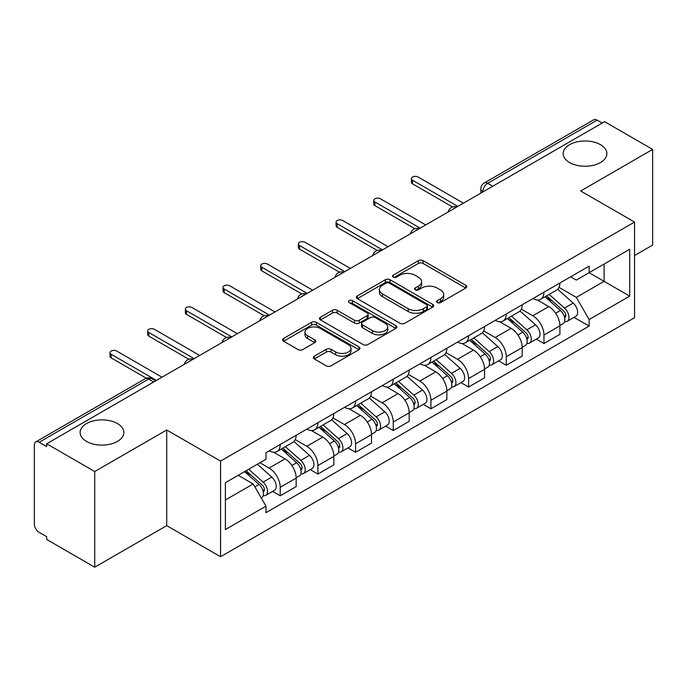 <?xml version="1.0" encoding="UTF-8"?>
<svg xmlns="http://www.w3.org/2000/svg" width="687" height="687" viewBox="0 0 687 687"><rect width="100%" height="100%" fill="white"/><g stroke="black" fill="none" stroke-linecap="round" stroke-linejoin="round"><path stroke-width="1.03" d="M437.276 302.572A2.344 1.357 0 0 0 440.599 302.572L465.786 288.033A3.349 1.932 0 0 0 466.765 286.659A3.349 1.932 0 0 0 465.786 285.294L423.115 260.656A3.349 1.932 0 0 0 418.374 260.656L393.187 275.195A2.344 1.357 0 0 0 392.5 276.157A2.344 1.357 0 0 0 393.187 277.119A2.344 1.357 0 0 0 396.502 277.119L399.765 275.229A10.726 6.192 0 0 1 414.931 275.229L418.495 277.29A10.726 6.192 0 0 1 421.638 281.67A10.726 6.192 0 0 1 418.495 286.05L415.231 287.93A2.344 1.357 0 0 0 414.544 288.883A2.344 1.357 0 0 0 415.231 289.845A2.344 1.357 0 0 0 418.546 289.845L421.809 287.965A10.726 6.192 0 0 1 436.984 287.965L440.539 290.017A10.726 6.192 0 0 1 443.682 294.397A10.726 6.192 0 0 1 440.539 298.776L437.276 300.657A2.344 1.357 0 0 0 436.589 301.619A2.344 1.357 0 0 0 437.276 302.572L437.276 300.657M117.434 423.57A21.864 12.624 0 0 0 93.612 420.83A21.864 12.624 0 0 0 80.113 432.492A21.864 12.624 0 0 0 86.519 441.415A21.864 12.624 0 0 0 110.341 444.154A21.864 12.624 0 0 0 123.84 432.492A21.864 12.624 0 0 0 117.434 423.57M600.481 144.682A21.864 12.624 0 0 0 576.659 141.951A21.864 12.624 0 0 0 563.16 153.605A21.864 12.624 0 0 0 569.566 162.536A21.864 12.624 0 0 0 593.388 165.266A21.864 12.624 0 0 0 606.887 153.605A21.864 12.624 0 0 0 600.481 144.682M314.294 356.192A3.349 1.932 0 0 0 313.315 357.558A3.349 1.932 0 0 0 314.294 358.932L326.273 365.845A3.349 1.932 0 0 0 331.014 365.845L358.983 349.692A3.349 1.932 0 0 0 359.971 348.326A3.349 1.932 0 0 0 358.983 346.952L316.312 322.315A3.349 1.932 0 0 0 311.572 322.315L283.594 338.468A3.349 1.932 0 0 0 282.615 339.833A3.349 1.932 0 0 0 283.594 341.207L298.055 349.554A3.349 1.932 0 0 0 302.804 349.554L314.775 342.641A3.349 1.932 0 0 0 315.754 341.276A3.349 1.932 0 0 0 314.775 339.902L307.604 335.763A8.965 5.178 0 0 1 304.976 332.104A8.965 5.178 0 0 1 310.507 327.321A8.965 5.178 0 0 1 320.288 328.446L348.378 344.659A8.965 5.178 0 0 1 351.005 348.326A8.965 5.178 0 0 1 345.467 353.109A8.965 5.178 0 0 1 335.694 351.984L331.014 349.279A3.349 1.932 0 0 0 326.273 349.279L314.294 356.192L314.294 358.932M220.561 461.08L166.709 429.985L94.729 471.54L46.664 443.785L604.586 121.676L652.65 149.423L580.678 190.977L634.539 222.073L220.561 461.08L220.561 556.736L634.539 317.738L634.539 222.073M399.997 323.276A3.349 1.932 0 0 0 404.737 323.276L432.716 307.123A3.349 1.932 0 0 0 433.695 305.758A3.349 1.932 0 0 0 432.716 304.384L390.044 279.746A3.349 1.932 0 0 0 385.304 279.746L357.326 295.899A3.349 1.932 0 0 0 356.347 297.273A3.349 1.932 0 0 0 357.326 298.639L399.997 323.276M350.087 303.079A2.344 1.357 0 0 1 352.465 303.414L352.465 300.623L395.849 325.672A3.349 1.932 0 0 1 396.837 327.038A3.349 1.932 0 0 1 395.849 328.412L367.88 344.556A3.349 1.932 0 0 1 363.131 344.556L320.46 319.919L320.46 317.188A3.349 1.932 0 0 0 319.481 318.553A3.349 1.932 0 0 0 320.46 319.919M320.46 317.188L332.431 310.275A3.349 1.932 0 0 1 337.18 310.275L354.483 320.262A3.349 1.932 0 0 0 359.224 320.262L367.167 315.677A3.349 1.932 0 0 0 368.146 314.311A3.349 1.932 0 0 0 367.167 312.946L349.151 302.538A2.344 1.357 0 0 1 348.464 301.584A2.344 1.357 0 0 1 349.906 300.331A2.344 1.357 0 0 1 352.465 300.623M94.729 471.54L94.729 567.196L46.664 539.45L46.664 536.659L39.185 532.339M634.539 255.538L652.65 245.087L652.65 149.423M94.729 567.196L166.709 525.641L220.561 556.736M153.665 382.015L148.59 379.087L39.176 442.256A6.827 3.942 -120 0 0 35.767 441.913A6.827 3.942 -120 0 0 34.35 445.047L34.35 523.966A6.827 3.942 -120 0 0 39.176 532.339M46.664 443.785L46.664 446.576L39.185 442.256M492.759 186.237L487.693 183.309A6.827 3.942 60 0 0 484.275 182.974L593.688 119.804A6.827 3.942 60 0 1 597.097 120.139L487.693 183.309A6.827 3.942 120 0 0 482.858 191.673L482.858 191.956M602.173 123.067L597.097 120.139M543.967 292.215A15.715 9.068 60 0 1 540.712 299.266L556.65 290.069A15.715 9.068 -120 0 0 559.905 283.01M521.339 309.133L532.854 315.78A15.715 9.068 60 0 1 543.967 335.024L559.905 325.818A15.715 9.068 -120 0 0 548.793 306.574L537.389 299.987M559.905 325.818L559.905 334.329L543.967 343.534L536.324 339.12M540.712 299.266A15.715 9.068 60 0 1 532.975 298.562M543.967 335.024L543.967 343.534M506.285 313.968A15.715 9.068 60 0 1 503.03 321.018L518.977 311.821A15.715 9.068 -120 0 0 522.223 304.762M498.642 360.873L506.285 365.286L522.223 356.081L522.223 347.57A15.715 9.068 -120 0 0 511.119 328.334L499.707 321.739M503.03 321.018A15.715 9.068 60 0 1 495.301 320.314M483.665 330.885L495.172 337.532A15.715 9.068 60 0 1 506.285 356.776L506.285 365.286M468.611 335.72A15.715 9.068 60 0 1 465.357 342.77L481.295 333.573A15.715 9.068 -120 0 0 484.55 326.514M460.968 382.625L468.611 387.039L484.55 377.833L484.55 369.323A15.715 9.068 -120 0 0 473.437 350.087L462.033 343.5M465.357 342.77A15.715 9.068 60 0 1 457.619 342.066M445.983 352.637L457.499 359.284A15.715 9.068 60 0 1 468.611 378.528L468.611 387.039M430.929 357.472A15.715 9.068 60 0 1 427.675 364.531L443.622 355.325A15.715 9.068 -120 0 0 446.868 348.275M423.286 404.377L430.929 408.791L446.868 399.585L446.868 391.083A15.715 9.068 -120 0 0 435.764 371.839L424.351 365.252M427.675 364.531A15.715 9.068 60 0 1 419.946 363.818M408.31 374.389L419.817 381.036A15.715 9.068 60 0 1 430.929 400.281L430.929 408.791M393.256 379.224A15.715 9.068 60 0 1 390.001 386.283L405.94 377.077A15.715 9.068 -120 0 0 409.194 370.027M385.613 426.129L393.256 430.543L409.194 421.337L409.194 412.835A15.715 9.068 -120 0 0 398.082 393.591L386.678 387.004M390.001 386.283A15.715 9.068 60 0 1 382.264 385.57M370.628 396.15L382.144 402.797A15.715 9.068 60 0 1 393.256 422.033L393.256 430.543M355.574 400.976A15.715 9.068 60 0 1 352.319 408.035L368.266 398.829A15.715 9.068 -120 0 0 371.512 391.779M347.931 447.881L355.574 452.295L371.512 443.089L371.512 434.588A15.715 9.068 -120 0 0 360.409 415.343L348.996 408.756M352.319 408.035A15.715 9.068 60 0 1 344.591 407.322M332.955 417.902L344.462 424.549A15.715 9.068 60 0 1 355.574 443.785L355.574 452.295M317.901 422.737A15.715 9.068 60 0 1 314.646 429.787L330.584 420.581A15.715 9.068 -120 0 0 333.839 413.531M310.258 469.633L317.901 474.047L333.839 464.841L333.839 456.34A15.715 9.068 -120 0 0 322.727 437.095L311.323 430.509M314.646 429.787A15.715 9.068 60 0 1 306.909 429.074M295.273 439.654L306.788 446.301A15.715 9.068 60 0 1 317.901 465.546L317.901 474.047M280.219 444.489A15.715 9.068 60 0 1 276.964 451.539L292.911 442.334A15.715 9.068 -120 0 0 296.157 435.283M296.166 478.092A15.715 9.068 -120 0 0 285.053 458.847L273.641 452.261M296.157 486.602L296.157 478.092L280.219 487.298L280.219 495.799L296.166 486.602M276.964 451.539A15.715 9.068 60 0 1 269.235 450.827M272.576 491.385L280.219 495.799M259.935 462.755L269.115 468.053A15.715 9.068 60 0 1 280.219 487.298M570.657 276.809L576.324 280.081L629.704 249.269L604.105 264.048L604.105 281.335L576.324 297.377L559.02 287.381M225.396 499.981L253.168 483.949L265.972 506.121L225.396 529.548L225.396 482.695L265.972 459.268L265.972 452.716L589.128 266.135L589.128 272.696L629.704 296.123L589.128 319.549L576.324 297.377M629.704 249.269L629.704 296.123M265.972 506.121L265.972 512.674L589.128 326.102L589.128 319.549M166.709 429.985L166.709 525.641M253.168 483.949L238.191 475.301M573.997 317.368L589.128 326.102M438.22 302.907L440.539 301.567A10.726 6.192 0 0 0 443.682 297.188L443.682 294.397M421.638 281.67L421.638 284.452A10.726 6.192 0 0 1 418.495 288.832L416.167 290.172M465.743 288.059L423.115 263.447A3.349 1.932 0 0 0 418.374 263.447L394.123 277.445M432.673 307.149L390.044 282.537A3.349 1.932 0 0 0 385.304 282.537L357.369 298.665M426.79 306.711A2.344 1.357 0 0 0 427.477 305.758A2.344 1.357 0 0 0 426.79 304.796L389.331 283.173A2.344 1.357 0 0 0 386.008 283.173L382.573 285.157A10.726 6.192 0 0 0 379.43 289.536A10.726 6.192 0 0 0 382.573 293.916L408.181 308.695A10.726 6.192 0 0 0 423.355 308.695L426.79 306.711L426.79 309.502A2.344 1.357 0 0 0 427.477 308.549L427.477 305.758M379.43 289.536L379.43 292.327A10.726 6.192 0 0 0 382.573 296.707L382.573 293.916M426.79 309.502L423.355 311.486A10.726 6.192 0 0 1 408.181 311.486L382.573 296.707M320.503 319.944L332.431 313.057L332.431 310.275M368.146 314.311L368.146 317.102A3.349 1.932 0 0 1 367.167 318.467L359.224 323.053A3.349 1.932 0 0 1 354.483 323.053L337.18 313.057A3.349 1.932 0 0 0 332.431 313.057M352.465 303.414L395.806 328.438M372.44 330.636A8.965 5.178 0 0 0 382.212 331.752A8.965 5.178 0 0 0 387.751 326.969A8.965 5.178 0 0 0 385.124 323.311L375.222 317.592A3.349 1.932 0 0 0 370.482 317.592L362.538 322.177A3.349 1.932 0 0 0 361.56 323.551A3.349 1.932 0 0 0 362.538 324.917L372.44 330.636L372.44 333.418A8.965 5.178 0 0 0 382.212 334.543A8.965 5.178 0 0 0 387.751 329.76L387.751 326.969M361.56 323.551L361.56 326.342A3.349 1.932 0 0 0 362.538 327.708L362.538 324.917M372.44 333.418L362.538 327.708M351.005 348.326L351.005 351.109A8.965 5.178 0 0 1 345.467 355.892A8.965 5.178 0 0 1 335.694 354.775L331.014 352.07A3.349 1.932 0 0 0 326.273 352.07L314.345 358.957M304.976 332.104L304.976 334.895A8.965 5.178 0 0 0 307.604 338.554L307.604 335.763M314.732 342.667L307.604 338.554M358.94 349.717L316.312 325.106A3.349 1.932 0 0 0 311.572 325.106L283.645 341.233M545.057 296.758L560.403 310.464A8.536 4.929 60 0 1 563.091 323.663L559.905 325.501M545.461 297.119L552.692 301.292M546.603 295.865L563.683 311.108A4.096 2.37 60 0 1 564.972 317.446A4.096 2.37 60 0 1 564.602 317.6M549.162 294.388L564.516 308.094A8.536 4.929 60 0 1 567.196 321.293A8.536 4.929 60 0 1 564.611 321.568M557.724 289.253L573.207 303.07A8.536 4.929 60 0 1 575.886 316.278L567.196 321.293M452.604 206.976L412.578 183.867A3.924 2.267 180 0 1 411.427 182.261L411.427 178.637A3.924 2.267 -0 0 0 412.578 180.243L457.86 206.383M463.416 203.18L418.134 177.031A3.924 2.267 -0 0 0 413.849 176.542A3.924 2.267 -0 0 0 411.427 178.637M507.375 318.51L522.73 332.216A8.536 4.929 60 0 1 525.409 345.415L522.223 347.253M507.779 318.88L515.01 323.045M508.921 317.617L526.01 332.86A4.096 2.37 60 0 1 527.298 339.198A4.096 2.37 60 0 1 526.92 339.352M511.48 316.14L526.835 329.846A8.536 4.929 60 0 1 529.514 343.045A8.536 4.929 60 0 1 526.938 343.32M520.042 311.005L535.534 324.822A8.536 4.929 60 0 1 538.213 338.03L529.514 343.045M469.702 340.263L485.048 353.968A8.536 4.929 60 0 1 487.736 367.167L484.55 369.013M470.106 340.632L477.336 344.805M471.248 339.369L488.328 354.612A4.096 2.37 60 0 1 489.616 360.958A4.096 2.37 60 0 1 489.247 361.104M473.807 337.892L489.161 351.598A8.536 4.929 60 0 1 491.84 364.797A8.536 4.929 60 0 1 489.256 365.072M482.368 332.757L497.852 346.574A8.536 4.929 60 0 1 500.531 359.782L491.84 364.797M414.922 228.728L374.896 205.619A3.924 2.267 180 0 1 373.745 204.013L373.745 200.389A3.924 2.267 -0 0 0 374.896 201.995L420.186 228.144M425.742 224.932L380.452 198.792A3.924 2.267 -0 0 0 376.175 198.294A3.924 2.267 -0 0 0 373.745 200.389M377.249 250.48L337.223 227.371A3.924 2.267 180 0 1 336.072 225.774L336.072 222.141A3.924 2.267 -0 0 0 337.223 223.747L382.504 249.896M388.061 246.685L342.779 220.544A3.924 2.267 -0 0 0 338.493 220.046A3.924 2.267 -0 0 0 336.072 222.141M432.02 362.023L447.374 375.72A8.536 4.929 60 0 1 450.054 388.919L446.868 390.766M432.424 362.384L439.654 366.557M433.566 361.122L450.655 376.373A4.096 2.37 60 0 1 451.943 382.711A4.096 2.37 60 0 1 451.565 382.857M436.125 359.644L451.479 373.35A8.536 4.929 60 0 1 454.159 386.549A8.536 4.929 60 0 1 451.582 386.824M444.687 354.509L460.178 368.326A8.536 4.929 60 0 1 462.858 381.534L454.159 386.549M394.347 383.775L409.692 397.472A8.536 4.929 60 0 1 412.38 410.68L409.194 412.518M394.75 384.136L401.981 388.31M395.892 382.874L412.973 398.125A4.096 2.37 60 0 1 414.261 404.463A4.096 2.37 60 0 1 413.892 404.609M398.451 381.405L413.806 395.102A8.536 4.929 60 0 1 416.485 408.31A8.536 4.929 60 0 1 413.9 408.576M407.013 376.261L422.496 390.079A8.536 4.929 60 0 1 425.176 403.286L416.485 408.31M356.665 405.528L372.019 419.225A8.536 4.929 60 0 1 374.698 432.432L371.512 434.27M357.068 405.888L364.299 410.062M358.21 404.634L375.3 419.877A4.096 2.37 60 0 1 376.588 426.215A4.096 2.37 60 0 1 376.21 426.361M360.769 403.157L376.124 416.854A8.536 4.929 60 0 1 378.803 430.062A8.536 4.929 60 0 1 376.227 430.337M369.331 398.013L384.823 411.831A8.536 4.929 60 0 1 387.502 425.038L378.803 430.062M339.567 272.232L299.541 249.123A3.924 2.267 180 0 1 298.39 247.526L298.39 243.894A3.924 2.267 -0 0 0 299.541 245.499L344.831 271.648M350.387 268.437L305.097 242.296A3.924 2.267 -0 0 0 300.82 241.807A3.924 2.267 -0 0 0 298.39 243.894M301.894 293.984L261.867 270.884A3.924 2.267 180 0 1 260.716 269.278L260.716 265.654A3.924 2.267 -0 0 0 261.867 267.252L307.149 293.401M312.705 290.189L267.423 264.048A3.924 2.267 -0 0 0 263.138 263.559A3.924 2.267 -0 0 0 260.716 265.654M264.212 315.745L224.185 292.636A3.924 2.267 180 0 1 223.035 291.03L223.035 287.406A3.924 2.267 -0 0 0 224.185 289.004L269.476 315.153M275.032 311.95L229.741 285.801A3.924 2.267 -0 0 0 225.465 285.311A3.924 2.267 -0 0 0 223.035 287.406M318.991 427.28L334.337 440.977A8.536 4.929 60 0 1 337.025 454.184L333.839 456.022M319.395 427.64L326.626 431.814M320.537 426.387L337.618 441.629A4.096 2.37 60 0 1 338.906 447.967A4.096 2.37 60 0 1 338.536 448.113M323.096 424.91L338.451 438.607A8.536 4.929 60 0 1 341.13 451.814A8.536 4.929 60 0 1 338.545 452.089M331.658 419.766L347.141 433.591A8.536 4.929 60 0 1 349.82 446.79L341.13 451.814M226.538 337.497L186.512 314.388A3.924 2.267 180 0 1 185.361 312.783L185.361 309.159A3.924 2.267 -0 0 0 186.512 310.764L231.794 336.905M237.35 333.702L192.068 307.553A3.924 2.267 -0 0 0 187.783 307.063A3.924 2.267 -0 0 0 185.361 309.159M281.309 449.032L296.664 462.729A8.536 4.929 60 0 1 299.343 475.936L296.157 477.774M281.713 449.392L288.944 453.566M282.855 448.139L299.944 463.382A4.096 2.37 60 0 1 301.232 469.719A4.096 2.37 60 0 1 300.854 469.865M285.414 446.662L300.769 460.359A8.536 4.929 60 0 1 303.448 473.566A8.536 4.929 60 0 1 300.872 473.841M293.976 441.518L309.468 455.344A8.536 4.929 60 0 1 312.147 468.543L303.448 473.566M188.856 359.249L148.83 336.141A3.924 2.267 180 0 1 147.679 334.535L147.679 330.911A3.924 2.267 -0 0 0 148.83 332.517L194.12 358.657M199.677 355.454L154.386 329.305A3.924 2.267 -0 0 0 150.11 328.815A3.924 2.267 -0 0 0 147.679 330.911M244.572 471.626L258.982 484.481A8.536 4.929 60 0 1 261.67 497.689L261.24 497.929M244.718 471.54L251.27 475.318M246.118 470.724L262.262 485.134A4.096 2.37 60 0 1 263.55 491.471A4.096 2.37 60 0 1 263.181 491.617M248.677 469.247L263.095 482.111A8.536 4.929 60 0 1 265.775 495.318A8.536 4.929 60 0 1 263.19 495.593M257.376 464.232L271.786 477.096A8.536 4.929 60 0 1 274.465 490.295L265.775 495.318M146.348 378.211L111.157 357.893A3.924 2.267 180 0 1 110.006 356.287L110.006 352.663A3.924 2.267 -0 0 0 111.157 354.269L156.438 380.409M161.995 377.206L116.713 351.057A3.924 2.267 -0 0 0 112.428 350.568A3.924 2.267 -0 0 0 110.006 352.663M483.098 191.819L482.858 191.673A6.827 3.942 0 0 1 480.857 188.891L480.857 193.107M317.901 465.546L333.839 456.34M355.574 443.785L371.512 434.588M393.256 422.033L409.194 412.835M430.929 400.281L446.868 391.083M468.611 378.528L484.55 369.323M506.285 356.776L522.223 347.57M269.115 468.053L285.053 458.847M306.788 446.301L322.727 437.095M344.462 424.549L360.409 415.343M382.144 402.797L398.082 393.591M419.817 381.036L435.764 371.839M457.499 359.284L473.437 350.087M495.172 337.532L511.119 328.334M532.854 315.78L548.793 306.574M456.348 207.259A6.827 3.942 120 0 0 453.334 209.003M418.675 229.011A6.827 3.942 120 0 0 415.652 230.755M380.993 250.764A6.827 3.942 120 0 0 377.979 252.507M343.32 272.516A6.827 3.942 120 0 0 340.297 274.259M305.638 294.268A6.827 3.942 120 0 0 302.623 296.011M267.964 316.029A6.827 3.942 120 0 0 264.942 317.763M230.282 337.781A6.827 3.942 120 0 0 227.268 339.515M192.609 359.533A6.827 3.942 120 0 0 189.586 361.276M155.666 380.864L152.007 378.752A6.827 3.942 120 0 0 148.59 379.087A6.827 3.942 60 0 0 145.172 378.752L35.767 441.913M440.539 301.567L440.539 298.776M415.231 289.845L415.231 287.93M418.495 288.832L418.495 286.05M393.187 277.119L393.187 275.195M418.374 263.447L418.374 260.656M423.115 263.447L423.115 260.656M465.786 288.033L465.786 285.294M357.326 298.639L357.326 295.899M385.304 282.537L385.304 279.746M390.044 282.537L390.044 279.746M432.716 307.123L432.716 304.384M408.181 311.486L408.181 308.695M423.355 311.486L423.355 308.695M337.18 313.057L337.18 310.275M354.483 323.053L354.483 320.262M359.224 323.053L359.224 320.262M367.167 318.467L367.167 315.677M395.849 328.412L395.849 325.672M326.273 352.07L326.273 349.279M331.014 352.07L331.014 349.279M335.694 354.775L335.694 351.984M314.775 342.641L314.775 339.902M283.594 341.207L283.594 338.468M311.572 325.106L311.572 322.315M316.312 325.106L316.312 322.315M358.983 349.692L358.983 346.952M560.403 310.464L555.62 313.22M565.822 315.573L564.285 316.458M573.207 303.07L564.516 308.094M412.578 180.243L412.578 183.867M522.73 332.216L517.938 334.973M528.148 337.326L526.603 338.21M535.534 324.822L526.835 329.846M485.048 353.968L480.265 356.733M490.466 359.078L488.929 359.962M497.852 346.574L489.161 351.598M374.896 201.995L374.896 205.619M337.223 223.747L337.223 227.371M447.374 375.72L442.583 378.485M452.793 380.83L451.247 381.723M460.178 368.326L451.479 373.35M409.692 397.472L404.909 400.238M415.111 402.582L413.574 403.475M422.496 390.079L413.806 395.102M372.019 419.225L367.227 421.99M377.438 424.334L375.892 425.227M384.823 411.831L376.124 416.854M299.541 245.499L299.541 249.123M261.867 267.252L261.867 270.884M224.185 289.004L224.185 292.636M334.337 440.977L329.554 443.742M339.756 446.086L338.219 446.979M347.141 433.591L338.451 438.607M186.512 310.764L186.512 314.388M296.664 462.729L291.872 465.494M302.082 467.847L300.537 468.732M309.468 455.344L300.769 460.359M148.83 332.517L148.83 336.141M258.982 484.481L254.86 486.868M264.401 489.599L262.863 490.484M271.786 477.096L263.095 482.111M111.157 354.269L111.157 357.893M456.932 206.924A6.827 6.827 0 0 0 448.164 211.982M419.25 228.677A6.827 6.827 0 0 0 410.491 233.735M381.577 250.429A6.827 6.827 0 0 0 372.809 255.495M343.895 272.181A6.827 6.827 0 0 0 335.136 277.247M306.222 293.933A6.827 6.827 0 0 0 297.454 299M268.54 315.694A6.827 6.827 0 0 0 259.78 320.752M230.866 337.446A6.827 6.827 0 0 0 222.099 342.504M193.184 359.198A6.827 6.827 0 0 0 184.425 364.256M152.007 378.752A6.827 6.827 0 0 0 145.172 378.752M484.275 182.974A6.827 6.827 0 0 0 480.857 188.891"/></g></svg>
